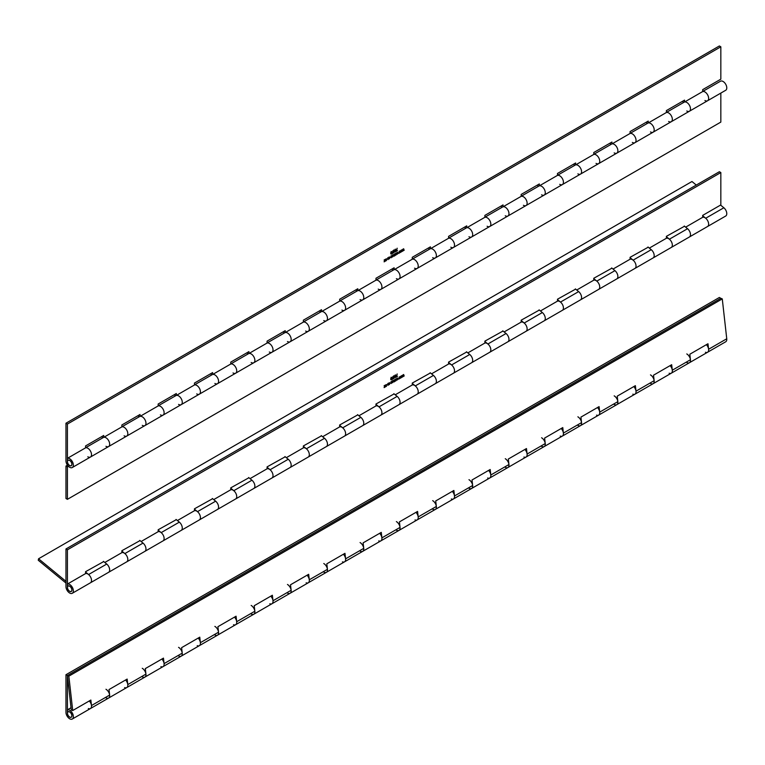 <?xml version="1.0" encoding="UTF-8"?>
<svg xmlns="http://www.w3.org/2000/svg" width="765" height="765" viewBox="0 0 765 765"><rect width="100%" height="100%" fill="white"/><g stroke="black" fill="none" stroke-linecap="round" stroke-linejoin="round"><path stroke-width="1.15" d="M67.483 709.786L67.483 712.588A3.184 1.836 60 0 1 68.075 711.737A3.184 1.836 60 0 1 69.663 711.899A3.184 1.836 60 0 1 71.747 714.701A3.184 1.836 60 0 1 71.26 717.254A3.184 1.836 60 0 1 69.663 717.092A3.184 1.836 60 0 1 67.416 713.2L67.416 675.552L720.831 298.312L719.377 297.47L65.962 674.72L65.962 712.358A5.24 3.022 -120 0 0 69.663 718.775A5.24 3.022 -120 0 0 72.283 719.033A5.24 3.022 -120 0 0 73.086 714.835A5.24 3.022 -120 0 0 69.663 710.216A5.24 3.022 -120 0 0 67.483 709.786L71.03 707.74M686.779 362.486A5.24 3.022 -120 0 0 689.399 362.744A5.24 3.022 -120 0 0 690.202 358.546A5.24 3.022 -120 0 0 686.779 353.937M722.275 298.905L68.85 676.155L72.713 710.522L71.279 709.92L67.416 675.552L720.831 298.312L722.275 298.905L726.75 338.78A5.24 3.022 60 0 1 725.698 341.783L689.399 362.744A5.24 3.022 60 0 0 690.451 359.741L689.829 354.233L707.979 343.753L708.6 349.261A5.24 3.022 60 0 1 707.548 352.263A5.24 3.022 -120 0 0 706.411 344.661A5.24 3.022 60 0 1 706.678 344.967L706.745 344.929M650.48 383.437A5.24 3.022 -120 0 0 653.1 383.705A5.24 3.022 -120 0 0 653.903 379.507A5.24 3.022 -120 0 0 650.48 374.888M689.399 362.744L653.1 383.705A5.24 3.022 60 0 0 654.152 380.693L653.53 375.194L671.68 364.714L672.301 370.212A5.24 3.022 60 0 1 671.249 373.224A5.24 3.022 -120 0 0 670.111 365.622A5.24 3.022 60 0 1 670.379 365.928L670.446 365.89M614.18 404.398A5.24 3.022 -120 0 0 616.8 404.656A5.24 3.022 -120 0 0 617.604 400.458A5.24 3.022 -120 0 0 614.18 395.849M653.1 383.705L616.8 404.656A5.24 3.022 60 0 0 617.843 401.654L617.231 396.146L635.38 385.665L636.002 391.173A5.24 3.022 60 0 1 634.95 394.176A5.24 3.022 -120 0 0 633.803 386.574A5.24 3.022 60 0 1 634.08 386.88L634.137 386.841M577.881 425.359A5.24 3.022 -120 0 0 580.501 425.617A5.24 3.022 -120 0 0 581.295 421.419A5.24 3.022 -120 0 0 577.881 416.81M616.8 404.656L580.501 425.617A5.24 3.022 60 0 0 581.543 422.615L580.931 417.107L599.081 406.626L599.693 412.134A5.24 3.022 60 0 1 598.651 415.137A5.24 3.022 -120 0 0 597.503 407.535A5.24 3.022 60 0 1 597.771 407.841L597.838 407.802M541.582 446.32A5.24 3.022 -120 0 0 544.192 446.578A5.24 3.022 -120 0 0 544.996 442.38A5.24 3.022 -120 0 0 541.582 437.762M580.501 425.617L544.192 446.578A5.24 3.022 60 0 0 545.244 443.566L544.623 438.068L562.782 427.587L563.394 433.095A5.24 3.022 60 0 1 562.342 436.098A5.24 3.022 -120 0 0 561.204 428.496A5.24 3.022 60 0 1 561.472 428.802L561.539 428.763M505.273 467.272A5.24 3.022 -120 0 0 507.893 467.53A5.24 3.022 -120 0 0 508.696 463.341A5.24 3.022 -120 0 0 505.273 458.723M544.192 446.578L507.893 467.53A5.24 3.022 60 0 0 508.945 464.527L508.323 459.019L526.473 448.548L527.095 454.047A5.24 3.022 60 0 1 526.043 457.059A5.24 3.022 -120 0 0 524.905 449.447A5.24 3.022 60 0 1 525.173 449.753L525.239 449.724M468.974 488.233A5.24 3.022 -120 0 0 471.594 488.491A5.24 3.022 -120 0 0 472.397 484.293A5.24 3.022 -120 0 0 468.974 479.684M507.893 467.53L471.594 488.491A5.24 3.022 60 0 0 472.646 485.488L472.024 479.98L490.174 469.5L490.795 475.008A5.24 3.022 60 0 1 489.743 478.01A5.24 3.022 -120 0 0 488.606 470.408A5.24 3.022 60 0 1 488.873 470.714L488.94 470.676M432.674 509.194A5.24 3.022 -120 0 0 435.295 509.452A5.24 3.022 -120 0 0 436.098 505.254A5.24 3.022 -120 0 0 432.674 500.635M471.594 488.491L435.295 509.452A5.24 3.022 60 0 0 436.346 506.449L435.725 500.941L453.875 490.461L454.496 495.969A5.24 3.022 60 0 1 453.444 498.971A5.24 3.022 -120 0 0 452.306 491.369A5.24 3.022 60 0 1 452.574 491.675L452.631 491.637M396.375 530.145A5.24 3.022 -120 0 0 398.995 530.403A5.24 3.022 -120 0 0 399.799 526.215A5.24 3.022 -120 0 0 396.375 521.596M435.295 509.452L398.995 530.403A5.24 3.022 60 0 0 400.038 527.401L399.426 521.893L417.575 511.422L418.187 516.92A5.24 3.022 60 0 1 417.145 519.932A5.24 3.022 -120 0 0 415.997 512.33A5.24 3.022 60 0 1 416.275 512.636L416.332 512.598M360.076 551.106A5.24 3.022 -120 0 0 362.686 551.364A5.24 3.022 -120 0 0 363.49 547.166A5.24 3.022 -120 0 0 360.076 542.557M398.995 530.403L362.686 551.364A5.24 3.022 60 0 0 363.738 548.362L363.126 542.854L381.276 532.373L381.888 537.881A5.24 3.022 60 0 1 380.846 540.884A5.24 3.022 -120 0 0 379.698 533.281A5.24 3.022 60 0 1 379.966 533.587L380.033 533.549M323.767 572.067A5.24 3.022 -120 0 0 326.387 572.325A5.24 3.022 -120 0 0 327.191 568.127A5.24 3.022 -120 0 0 323.767 563.518M362.686 551.364L326.387 572.325A5.24 3.022 60 0 0 327.439 569.323L326.818 563.815L344.967 553.334L345.589 558.842A5.24 3.022 60 0 1 344.537 561.845A5.24 3.022 -120 0 0 343.399 554.243A5.24 3.022 60 0 1 343.667 554.548L343.734 554.51M287.468 593.018A5.24 3.022 -120 0 0 290.088 593.286A5.24 3.022 -120 0 0 290.891 589.088A5.24 3.022 -120 0 0 287.468 584.47M326.387 572.325L290.088 593.286A5.24 3.022 60 0 0 291.14 590.274L290.518 584.776L308.668 574.295L309.29 579.794A5.24 3.022 60 0 1 308.238 582.806A5.24 3.022 -120 0 0 307.1 575.203A5.24 3.022 60 0 1 307.367 575.51L307.434 575.471M251.169 613.979A5.24 3.022 -120 0 0 253.789 614.238A5.24 3.022 -120 0 0 254.592 610.049A5.24 3.022 -120 0 0 251.169 605.431M290.088 593.286L253.789 614.238A5.24 3.022 60 0 0 254.841 611.235L254.219 605.727L272.369 595.247L272.99 600.755A5.24 3.022 60 0 1 271.938 603.757A5.24 3.022 -120 0 0 270.8 596.155A5.24 3.022 60 0 1 271.068 596.461L271.135 596.423M214.869 634.94A5.24 3.022 -120 0 0 217.49 635.199A5.24 3.022 -120 0 0 218.293 631.001A5.24 3.022 -120 0 0 214.869 626.392M253.789 614.238L217.49 635.199A5.24 3.022 60 0 0 218.532 632.196L217.92 626.688L236.069 616.207L236.691 621.716A5.24 3.022 60 0 1 235.639 624.718A5.24 3.022 -120 0 0 234.492 617.116A5.24 3.022 60 0 1 234.769 617.422L234.826 617.384M178.57 655.901A5.24 3.022 -120 0 0 181.19 656.16A5.24 3.022 -120 0 0 181.994 651.962A5.24 3.022 -120 0 0 178.57 647.343M217.49 635.199L181.19 656.16A5.24 3.022 60 0 0 182.233 653.147L181.621 647.649L199.77 637.169L200.382 642.677A5.24 3.022 60 0 1 199.34 645.679A5.24 3.022 -120 0 0 198.192 638.077A5.24 3.022 60 0 1 198.46 638.383L198.527 638.345M142.271 676.853A5.24 3.022 -120 0 0 144.881 677.111A5.24 3.022 -120 0 0 145.685 672.923A5.24 3.022 -120 0 0 142.271 668.304M181.19 656.16L144.881 677.111A5.24 3.022 60 0 0 145.933 674.108L145.312 668.6L163.471 658.13L164.083 663.628A5.24 3.022 60 0 1 163.031 666.64A5.24 3.022 -120 0 0 161.893 659.028A5.24 3.022 60 0 1 162.161 659.334L162.228 659.306M145.933 674.108L127.784 684.589L127.162 679.081L109.013 689.561L109.634 695.069L91.484 705.55A5.24 3.022 60 0 1 90.433 708.553A5.24 3.022 -120 0 0 89.295 700.95A5.24 3.022 60 0 1 89.562 701.256L89.629 701.218M105.962 697.814A5.24 3.022 -120 0 0 108.582 698.072A5.24 3.022 -120 0 0 109.385 693.874A5.24 3.022 -120 0 0 105.962 689.265M127.784 684.589A5.24 3.022 60 0 1 126.732 687.592A5.24 3.022 -120 0 0 125.594 679.989A5.24 3.022 60 0 1 125.862 680.295L125.929 680.257M68.85 676.155L65.962 674.72M69.663 717.015A3.079 1.779 -120 0 0 71.202 717.168A3.079 1.779 -120 0 0 71.68 714.692A3.079 1.779 -120 0 0 69.663 711.986A3.079 1.779 -120 0 0 68.123 711.832A3.079 1.779 -120 0 0 67.655 714.3A3.079 1.779 -120 0 0 69.663 717.015M671.249 373.224A5.24 3.022 60 0 1 669.136 373.215M707.548 352.263A5.24 3.022 60 0 1 705.445 352.254M634.95 394.176A5.24 3.022 60 0 1 632.837 394.176M598.651 415.137A5.24 3.022 60 0 1 596.537 415.127M562.342 436.098A5.24 3.022 60 0 1 560.238 436.088M526.043 457.059A5.24 3.022 60 0 1 523.939 457.049M489.743 478.01A5.24 3.022 60 0 1 487.64 478.01M453.444 498.971A5.24 3.022 60 0 1 451.331 498.962M417.145 519.932A5.24 3.022 60 0 1 415.032 519.923M380.846 540.884A5.24 3.022 60 0 1 378.732 540.884M344.537 561.845A5.24 3.022 60 0 1 342.433 561.835M308.238 582.806A5.24 3.022 60 0 1 306.134 582.796M271.938 603.757A5.24 3.022 60 0 1 269.825 603.757M235.639 624.718A5.24 3.022 60 0 1 233.526 624.718M199.34 645.679A5.24 3.022 60 0 1 197.227 645.67M163.031 666.64A5.24 3.022 60 0 1 160.927 666.631M109.634 695.069A5.24 3.022 60 0 1 108.582 698.072L126.732 687.592A5.24 3.022 60 0 1 124.628 687.592M72.283 719.033L90.433 708.553A5.24 3.022 60 0 1 88.329 708.543M670.456 366.024L670.389 365.45M634.156 386.975L634.089 386.411M597.857 407.936L597.79 407.372M561.558 428.897L561.491 428.333M525.249 449.849L525.192 449.284M488.95 470.81L488.892 470.245M452.651 491.771L452.584 491.206M416.351 512.732L416.284 512.158M380.052 533.683L379.985 533.119M343.743 554.644L343.686 554.08M307.444 575.605L307.387 575.031M271.145 596.557L271.078 595.992M234.845 617.518L234.779 616.953M198.546 638.479L198.479 637.914M162.247 659.44L162.18 658.866M125.938 680.391L125.881 679.827M89.639 701.352L89.582 700.788M706.755 345.063L706.697 344.499M72.713 710.522L90.863 700.042L91.484 705.55M103.457 561.357L106.737 564.054A5.24 3.022 60 0 1 109.586 570.767A5.24 3.022 60 0 1 108.582 572.325A5.24 3.022 -120 0 0 109.385 568.127A5.24 3.022 -120 0 0 105.962 563.509M106.737 564.054L88.587 574.534A5.24 3.022 60 0 1 91.437 581.247A5.24 3.022 60 0 1 90.433 582.806A5.24 3.022 -120 0 0 91.236 578.608A5.24 3.022 -120 0 0 87.812 573.989A5.24 3.022 -120 0 0 85.642 573.549L67.483 584.03L67.597 586.774M139.766 540.396L143.036 543.093A5.24 3.022 60 0 1 145.886 549.815A5.24 3.022 60 0 1 144.881 551.364A5.24 3.022 -120 0 0 145.685 547.166A5.24 3.022 -120 0 0 142.271 542.557M121.865 551.087L124.886 553.573A5.24 3.022 60 0 1 127.736 560.286A5.24 3.022 60 0 1 126.732 561.845A5.24 3.022 -120 0 0 127.535 557.647A5.24 3.022 -120 0 0 124.121 553.038A5.24 3.022 -120 0 0 121.941 552.598L104.824 562.476M176.065 519.435L179.335 522.132A5.24 3.022 60 0 1 182.194 528.854A5.24 3.022 60 0 1 181.19 530.403A5.24 3.022 -120 0 0 181.994 526.205A5.24 3.022 -120 0 0 178.57 521.596M158.164 530.126L161.186 532.612A5.24 3.022 60 0 1 164.035 539.335A5.24 3.022 60 0 1 163.031 540.884A5.24 3.022 -120 0 0 163.834 536.686A5.24 3.022 -120 0 0 160.421 532.077A5.24 3.022 -120 0 0 158.24 531.637L141.123 541.515M212.364 498.484L215.644 501.18A5.24 3.022 60 0 1 218.494 507.893A5.24 3.022 60 0 1 217.49 509.452A5.24 3.022 -120 0 0 218.293 505.254A5.24 3.022 -120 0 0 214.869 500.635M194.473 509.165L197.485 511.651A5.24 3.022 60 0 1 200.344 518.374A5.24 3.022 60 0 1 199.34 519.923A5.24 3.022 -120 0 0 200.143 515.734A5.24 3.022 -120 0 0 196.72 511.116A5.24 3.022 -120 0 0 194.54 510.676L177.423 520.563M248.663 477.523L251.943 480.219A5.24 3.022 60 0 1 254.793 486.932A5.24 3.022 60 0 1 253.789 488.491A5.24 3.022 -120 0 0 254.592 484.293A5.24 3.022 -120 0 0 251.169 479.684M230.772 488.213L233.794 490.7A5.24 3.022 60 0 1 236.643 497.413A5.24 3.022 60 0 1 235.639 498.971A5.24 3.022 -120 0 0 236.442 494.773A5.24 3.022 -120 0 0 233.019 490.155A5.24 3.022 -120 0 0 230.839 489.715L213.722 499.602M284.963 456.562L288.242 459.258A5.24 3.022 60 0 1 291.092 465.981A5.24 3.022 60 0 1 290.088 467.53A5.24 3.022 -120 0 0 290.891 463.332A5.24 3.022 -120 0 0 287.468 458.723M267.071 467.252L270.093 469.739A5.24 3.022 60 0 1 272.942 476.461A5.24 3.022 60 0 1 271.938 478.01A5.24 3.022 -120 0 0 272.742 473.812A5.24 3.022 -120 0 0 269.318 469.203A5.24 3.022 -120 0 0 267.138 468.763L250.031 478.641M321.262 435.601L324.542 438.297A5.24 3.022 60 0 1 327.391 445.02A5.24 3.022 60 0 1 326.387 446.569A5.24 3.022 -120 0 0 327.191 442.38A5.24 3.022 -120 0 0 323.767 437.762M303.37 446.291L306.392 448.778A5.24 3.022 60 0 1 309.242 455.5A5.24 3.022 60 0 1 308.238 457.049A5.24 3.022 -120 0 0 309.041 452.861A5.24 3.022 -120 0 0 305.618 448.242A5.24 3.022 -120 0 0 303.447 447.802L286.33 457.68M357.571 414.649L360.841 417.346A5.24 3.022 60 0 1 363.691 424.059A5.24 3.022 60 0 1 362.686 425.617A5.24 3.022 -120 0 0 363.49 421.419A5.24 3.022 -120 0 0 360.076 416.801M339.67 425.34L342.691 427.826A5.24 3.022 60 0 1 345.541 434.539A5.24 3.022 60 0 1 344.537 436.098A5.24 3.022 -120 0 0 345.34 431.9A5.24 3.022 -120 0 0 341.926 427.281A5.24 3.022 -120 0 0 339.746 426.841L322.629 436.729M393.87 393.688L397.14 396.385A5.24 3.022 60 0 1 399.999 403.107A5.24 3.022 60 0 1 398.995 404.656A5.24 3.022 -120 0 0 399.799 400.458A5.24 3.022 -120 0 0 396.375 395.849M375.969 404.379L378.991 406.865A5.24 3.022 60 0 1 381.84 413.578A5.24 3.022 60 0 1 380.846 415.137A5.24 3.022 -120 0 0 381.649 410.939A5.24 3.022 -120 0 0 378.226 406.33A5.24 3.022 -120 0 0 376.045 405.89L358.928 415.768M430.169 372.727L433.449 375.424A5.24 3.022 60 0 1 436.299 382.146A5.24 3.022 60 0 1 435.295 383.695A5.24 3.022 -120 0 0 436.098 379.507A5.24 3.022 -120 0 0 432.674 374.888M412.278 383.418L415.299 385.904A5.24 3.022 60 0 1 418.149 392.627A5.24 3.022 60 0 1 417.145 394.176A5.24 3.022 -120 0 0 417.948 389.978A5.24 3.022 -120 0 0 414.525 385.369A5.24 3.022 -120 0 0 412.345 384.929L395.228 394.807M466.468 351.776L469.748 354.472A5.24 3.022 60 0 1 472.598 361.185A5.24 3.022 60 0 1 471.594 362.744A5.24 3.022 -120 0 0 472.397 358.546A5.24 3.022 -120 0 0 468.974 353.927M448.577 362.457L451.599 364.953A5.24 3.022 60 0 1 454.448 371.666A5.24 3.022 60 0 1 453.444 373.224A5.24 3.022 -120 0 0 454.247 369.026A5.24 3.022 -120 0 0 450.824 364.408A5.24 3.022 -120 0 0 448.644 363.968L431.527 373.856M502.768 330.815L506.048 333.511A5.24 3.022 60 0 1 508.897 340.224A5.24 3.022 60 0 1 507.893 341.783A5.24 3.022 -120 0 0 508.696 337.585A5.24 3.022 -120 0 0 505.273 332.976M484.876 341.506L487.898 343.992A5.24 3.022 60 0 1 490.748 350.705A5.24 3.022 60 0 1 489.743 352.263A5.24 3.022 -120 0 0 490.547 348.065A5.24 3.022 -120 0 0 487.123 343.447A5.24 3.022 -120 0 0 484.953 343.007L467.836 352.895M539.076 309.854L542.347 312.55A5.24 3.022 60 0 1 545.196 319.273A5.24 3.022 60 0 1 544.192 320.822A5.24 3.022 -120 0 0 544.996 316.624A5.24 3.022 -120 0 0 541.582 312.015M521.175 320.545L524.197 323.031A5.24 3.022 60 0 1 527.047 329.753A5.24 3.022 60 0 1 526.043 331.302A5.24 3.022 -120 0 0 526.846 327.104A5.24 3.022 -120 0 0 523.423 322.495A5.24 3.022 -120 0 0 521.252 322.055L504.135 331.934M575.376 288.902L578.646 291.599A5.24 3.022 60 0 1 581.496 298.312A5.24 3.022 60 0 1 580.501 299.87A5.24 3.022 -120 0 0 581.295 295.673A5.24 3.022 -120 0 0 577.881 291.054M557.475 299.584L560.496 302.07A5.24 3.022 60 0 1 563.346 308.792A5.24 3.022 60 0 1 562.342 310.341A5.24 3.022 -120 0 0 563.145 306.153A5.24 3.022 -120 0 0 559.731 301.534A5.24 3.022 -120 0 0 557.551 301.094L540.434 310.973M611.675 267.941L614.955 270.638A5.24 3.022 60 0 1 617.804 277.351A5.24 3.022 60 0 1 616.8 278.909A5.24 3.022 -120 0 0 617.604 274.712A5.24 3.022 -120 0 0 614.18 270.102M593.774 278.632L596.796 281.118A5.24 3.022 60 0 1 599.655 287.831A5.24 3.022 60 0 1 598.651 289.39A5.24 3.022 -120 0 0 599.454 285.192A5.24 3.022 -120 0 0 596.031 280.573A5.24 3.022 -120 0 0 593.85 280.133L576.734 290.021M647.974 246.98L651.254 249.677A5.24 3.022 60 0 1 654.104 256.399A5.24 3.022 60 0 1 653.1 257.948A5.24 3.022 -120 0 0 653.903 253.751A5.24 3.022 -120 0 0 650.48 249.141M630.083 257.671L633.104 260.157A5.24 3.022 60 0 1 635.954 266.88A5.24 3.022 60 0 1 634.95 268.429A5.24 3.022 -120 0 0 635.753 264.231A5.24 3.022 -120 0 0 632.33 259.622A5.24 3.022 -120 0 0 630.15 259.182L613.033 269.06M720.573 205.068L723.853 207.764A5.24 3.022 60 0 1 726.702 214.477A5.24 3.022 60 0 1 725.698 216.036L707.548 226.517A5.24 3.022 -120 0 0 708.352 222.319A5.24 3.022 -120 0 0 704.928 217.7A5.24 3.022 -120 0 0 702.758 217.26L685.641 227.148M702.681 215.749L705.703 218.245A5.24 3.022 60 0 1 708.553 224.958A5.24 3.022 60 0 1 707.548 226.517L689.399 236.987A5.24 3.022 -120 0 0 690.202 232.799A5.24 3.022 -120 0 0 686.779 228.18M684.273 226.019L687.553 228.716A5.24 3.022 60 0 1 690.403 235.438A5.24 3.022 60 0 1 689.399 236.987L671.249 247.468A5.24 3.022 -120 0 0 672.053 243.27A5.24 3.022 -120 0 0 668.629 238.661A5.24 3.022 -120 0 0 666.449 238.221L649.342 248.099M666.382 236.71L669.404 239.196A5.24 3.022 60 0 1 672.253 245.919A5.24 3.022 60 0 1 671.249 247.468L72.283 593.277A5.24 3.022 -120 0 0 73.086 589.088A5.24 3.022 -120 0 0 69.663 584.47A5.24 3.022 -120 0 0 67.483 584.03M696.274 185.063L691.971 181.515L38.556 558.766L66.029 581.381L65.962 582.72M65.733 582.854L38.25 560.229L38.556 558.766M88.587 574.534L85.565 572.038M69.663 591.259A3.079 1.779 -120 0 0 71.202 591.412A3.079 1.779 -120 0 0 71.68 588.945A3.079 1.779 -120 0 0 69.663 586.229A3.079 1.779 -120 0 0 68.123 586.076A3.079 1.779 -120 0 0 67.655 588.543A3.079 1.779 -120 0 0 69.663 591.259M67.483 586.832A3.184 1.836 60 0 1 68.075 585.99A3.184 1.836 60 0 1 69.663 586.143A3.184 1.836 60 0 1 71.747 588.954A3.184 1.836 60 0 1 71.26 591.498A3.184 1.836 60 0 1 69.663 591.345A3.184 1.836 60 0 1 67.416 587.444L67.416 549.806L720.831 172.555L719.377 171.723L65.962 548.964L65.962 586.612A5.24 3.022 -120 0 0 69.663 593.018A5.24 3.022 -120 0 0 72.283 593.277M391.364 377.327L391.929 377.719L391.364 377.594L391.078 379.43L391.9 378.981L391.374 379.909L390.858 379.545L390.772 378.465L391.651 377.69M391.709 377.881L391.183 377.489L390.819 378.226L391.355 378.608M391.298 378.637L391.364 379.65M390.676 379.44L391.192 379.803L391.718 378.876L391.374 379.909L390.858 379.545M393.937 375.634L394.702 376.17L394.128 378.321L393.545 376.839L394.118 375.739L394.702 376.17L394.118 375.739M394.224 376.944L394.128 378.321L393.631 377.939M399.904 376.667L400.554 378.12L400.038 376.982L399.789 378.56L399.301 377.441L398.775 379.144L399.158 377.097L399.665 378.206L399.904 376.667M397.217 378.235L396.901 378.876L397.217 378.235L397.58 378.723L397.217 378.235L396.853 379.077L397.398 378.082L397.982 378.685L397.398 379.976L396.882 379.679L397.762 378.828L397.398 378.34L397.762 378.828M397.398 378.082L397.982 378.685L397.398 379.976L396.882 379.679M395.046 379.469L395.266 381.171L393.918 381.984L393.516 380.348L393.965 381.697L394.281 379.909L394.73 381.257L395.046 379.469M394.893 380.922L394.214 381.381M394.501 381.439L393.516 381.601M393.564 380.329L393.965 381.697M394.319 379.889L394.73 381.257M391.106 381.764L390.791 382.404L391.106 381.764L391.47 382.251L391.106 381.764L390.743 382.605L391.288 381.601L391.871 382.213L391.288 383.504L390.772 383.208L391.651 382.357L391.288 381.869L391.651 382.357M391.288 381.601L391.871 382.213L391.288 383.504L390.772 383.208M396.538 376.562L397.475 376.313L396.318 376.982L397.217 373.98L396.423 376.495M386.277 384.537L386.497 386.229L385.895 386.612L385.455 385.005L385.943 386.325L386.277 384.537M386.124 385.981L385.895 386.612L385.455 386.124M385.503 384.986L385.943 386.325M388.065 383.466L388.677 384.059L388.065 385.359L387.463 384.785L388.065 383.466L388.677 384.059L388.065 385.359L387.463 384.785M103.715 561.567L85.565 571.685L85.565 573.597M121.865 552.636L121.865 550.723L140.014 540.606M158.164 531.675L158.164 529.772L176.313 519.645M194.473 510.724L194.473 508.811L212.622 498.684M230.772 489.763L230.772 487.85L248.921 477.733M267.071 468.802L267.071 466.899L285.221 456.772M303.37 447.841L303.37 445.938L321.52 435.811M339.67 426.889L339.67 424.977L357.819 414.859M375.969 405.928L375.969 404.016L394.118 393.899M412.278 384.967L412.278 383.064L430.427 372.938M448.577 364.016L448.577 362.103L466.726 351.986M484.876 343.055L484.876 341.142L503.026 331.025M521.175 322.094L521.175 320.191L539.325 310.064M557.475 301.133L557.475 299.23L575.624 289.103M593.774 280.181L593.774 278.269L611.933 268.152M630.083 259.22L630.083 257.317L648.232 247.191M666.382 238.259L666.382 236.356L684.532 226.23M702.681 217.308L702.681 215.395L720.831 204.915L720.831 172.555M389.156 382.892L388.84 383.533L389.156 382.892L389.519 383.37L389.156 382.892L388.792 383.734L389.337 382.73L389.921 383.341L389.337 384.632L388.821 384.336L389.701 383.475L389.337 382.997L389.701 383.475M389.337 382.73L389.921 383.341L389.337 384.632L388.821 384.336M384.097 385.79L385.225 385.139L384.422 387.176L385.197 386.985L384.126 387.606L384.958 385.56L384.097 385.79M394.998 376.944L395.457 377.547L394.96 377.212L395.792 376.82L395.897 376.055L395.457 376.629L394.931 376.122L395.476 374.955L396.088 375.825L395.457 377.547L394.96 377.212M395.715 375.95L395.457 376.629L394.931 376.122M395.476 374.955L395.897 376.122M392.244 381.085L393.229 380.999L392.588 382.749L392.244 381.085M392.78 380.741L392.703 381.869M391.89 382.251L392.407 382.643L393.019 381.735L392.588 382.749L392.072 382.357M396.136 378.809L396.739 379.402L396.136 380.702L395.524 380.128L396.136 378.809L396.739 379.402L396.136 380.702L395.524 380.128M401.711 375.615L402.371 377.069L401.845 375.94L401.606 377.518L401.109 376.39L400.583 378.101L400.965 376.055L401.482 377.164L401.711 375.615M392.388 378.962L393.315 378.713L392.158 379.392L393.067 376.38L392.273 378.895M403.528 374.573L404.178 376.026L403.652 374.888L403.413 376.466L402.916 375.347L402.4 377.059L402.772 375.003L403.289 376.112L403.528 374.573M67.416 549.806L65.962 548.964M389.156 382.624L389.739 383.236M389.385 384.336L388.639 384.231M387.884 383.361L388.496 383.954M388.123 385.063L387.281 384.68M387.511 384.527L387.884 383.628L388.266 384.087L387.884 383.628L387.511 384.527L388.075 385.091L388.065 383.734L388.075 385.091M387.884 383.628L388.448 384.193M386.315 384.508L386.497 386.229M385.713 386.507L385.273 386.019M385.044 385.292L384.097 385.847M385.015 386.88L384.126 387.396M397.293 376.208L396.318 376.782M397.025 374.095L396.911 374.812M395.276 377.441L394.778 377.107M395.276 376.523L394.75 376.017M395.295 374.85L395.907 375.72M394.97 375.883L395.314 375.108L395.505 376.342L395.486 375.213L395.505 376.342M395.314 375.108L395.859 375.596M391.106 381.496L391.69 382.108M391.336 383.208L390.59 383.102M392.598 380.635L393.047 380.894L392.302 382.232M392.522 381.764L392.359 382.519M393.009 381.142L392.55 380.932L392.302 381.974L393.009 381.142L392.302 381.974M395.084 379.45L395.266 381.171M395.954 378.704L396.557 379.297M396.184 380.406L395.342 380.023M395.572 379.87L395.945 378.971L396.327 379.43L395.945 378.971L395.572 379.87L396.136 380.444L396.127 379.077L396.136 380.444M395.945 378.971L396.509 379.536M397.217 377.977L397.8 378.579M397.446 379.679L396.7 379.583M400.028 376.6L400.554 378.12M399.282 377.021L399.789 378.56M399.005 379.01L399.301 377.441M401.835 375.548L402.371 377.069M401.09 375.978L401.606 377.518M400.822 377.967L401.109 376.39M394.52 376.074L393.946 378.216L393.449 377.843M393.593 376.6L393.937 375.892L394.128 377.011L394.118 375.998L394.128 377.011M393.669 377.709L393.937 377.164L394.128 378.053L394.118 377.269L394.128 378.053M393.937 375.892L394.472 376.303M393.134 378.618L392.158 379.182M392.866 376.495L392.761 377.212M391.183 377.222L391.747 377.614M391.183 377.489L390.819 378.226M390.905 379.325L391.441 378.818M403.643 374.506L404.178 376.026M402.629 376.916L402.916 375.347M402.906 374.936L403.241 375.835M85.565 447.764L103.352 437.504A5.24 3.022 60 0 1 105.962 437.762A5.24 3.022 60 0 1 109.385 442.371A5.24 3.022 60 0 1 108.582 446.569A5.24 3.022 -120 0 0 109.385 442.371A5.24 3.022 -120 0 0 105.962 437.762A5.24 3.022 -120 0 0 103.791 437.322L121.941 426.841A5.24 3.022 -120 0 1 124.121 427.281A5.24 3.022 60 0 1 127.535 431.9A5.24 3.022 60 0 1 126.732 436.088A5.24 3.022 60 0 1 124.121 435.83M85.565 447.821A5.24 3.022 60 0 1 87.812 448.242A5.24 3.022 60 0 1 91.236 452.851A5.24 3.022 60 0 1 90.433 457.049A5.24 3.022 60 0 1 87.812 456.791M121.865 426.813L139.651 416.543A5.24 3.022 60 0 1 142.271 416.801A5.24 3.022 60 0 1 145.685 421.419A5.24 3.022 60 0 1 144.881 425.617A5.24 3.022 -120 0 0 145.685 421.419A5.24 3.022 -120 0 0 142.271 416.801A5.24 3.022 -120 0 0 140.091 416.361L158.24 405.88A5.24 3.022 -120 0 1 160.421 406.32A5.24 3.022 60 0 1 163.834 410.939A5.24 3.022 60 0 1 163.031 415.137A5.24 3.022 60 0 1 160.421 414.879M158.164 405.852L175.95 395.582A5.24 3.022 60 0 1 178.57 395.849A5.24 3.022 60 0 1 181.994 400.458A5.24 3.022 60 0 1 181.19 404.656A5.24 3.022 -120 0 0 181.994 400.458A5.24 3.022 -120 0 0 178.57 395.849A5.24 3.022 -120 0 0 176.39 395.409L194.54 384.929A5.24 3.022 -120 0 1 196.72 385.369A5.24 3.022 60 0 1 200.143 389.978A5.24 3.022 60 0 1 199.34 394.176A5.24 3.022 60 0 1 196.72 393.918M194.473 384.891L212.249 374.63A5.24 3.022 60 0 1 214.869 374.888A5.24 3.022 60 0 1 218.293 379.497A5.24 3.022 60 0 1 217.49 383.695A5.24 3.022 -120 0 0 218.293 379.497A5.24 3.022 -120 0 0 214.869 374.888A5.24 3.022 -120 0 0 212.689 374.448L230.839 363.968A5.24 3.022 -120 0 1 233.019 364.408A5.24 3.022 60 0 1 236.442 369.026A5.24 3.022 60 0 1 235.639 373.215A5.24 3.022 60 0 1 233.019 372.957M230.772 363.939L248.549 353.669A5.24 3.022 60 0 1 251.169 353.927A5.24 3.022 60 0 1 254.592 358.546A5.24 3.022 60 0 1 253.789 362.734A5.24 3.022 -120 0 0 254.592 358.546A5.24 3.022 -120 0 0 251.169 353.927A5.24 3.022 -120 0 0 248.988 353.487L267.138 343.007A5.24 3.022 -120 0 1 269.318 343.447A5.24 3.022 60 0 1 272.742 348.065A5.24 3.022 60 0 1 271.938 352.263A5.24 3.022 60 0 1 269.318 352.005M267.071 342.978L284.857 332.708A5.24 3.022 60 0 1 287.468 332.966A5.24 3.022 60 0 1 290.891 337.585A5.24 3.022 60 0 1 290.088 341.783A5.24 3.022 -120 0 0 290.891 337.585A5.24 3.022 -120 0 0 287.468 332.966A5.24 3.022 -120 0 0 285.297 332.526L303.447 322.055A5.24 3.022 -120 0 1 305.618 322.495A5.24 3.022 60 0 1 309.041 327.104A5.24 3.022 60 0 1 308.238 331.302A5.24 3.022 60 0 1 305.618 331.044M303.37 322.017L321.157 311.757A5.24 3.022 60 0 1 323.767 312.015A5.24 3.022 60 0 1 327.191 316.624A5.24 3.022 60 0 1 326.387 320.822A5.24 3.022 -120 0 0 327.191 316.624A5.24 3.022 -120 0 0 323.767 312.015A5.24 3.022 -120 0 0 321.596 311.575L339.746 301.094A5.24 3.022 -120 0 1 341.926 301.534A5.24 3.022 60 0 1 345.34 306.143A5.24 3.022 60 0 1 344.537 310.341A5.24 3.022 60 0 1 341.926 310.083M339.67 301.066L357.456 290.796A5.24 3.022 60 0 1 360.076 291.054A5.24 3.022 60 0 1 363.49 295.673A5.24 3.022 60 0 1 362.686 299.861A5.24 3.022 -120 0 0 363.49 295.673A5.24 3.022 -120 0 0 360.076 291.054A5.24 3.022 -120 0 0 357.896 290.614L376.045 280.133A5.24 3.022 -120 0 1 378.226 280.573A5.24 3.022 60 0 1 381.649 285.192A5.24 3.022 60 0 1 380.846 289.39A5.24 3.022 60 0 1 378.226 289.122M375.969 280.105L393.755 269.835A5.24 3.022 60 0 1 396.375 270.093A5.24 3.022 60 0 1 399.799 274.712A5.24 3.022 60 0 1 398.995 278.909A5.24 3.022 -120 0 0 399.799 274.712A5.24 3.022 -120 0 0 396.375 270.093A5.24 3.022 -120 0 0 394.195 269.653L412.345 259.172A5.24 3.022 -120 0 1 414.525 259.612A5.24 3.022 60 0 1 417.948 264.231A5.24 3.022 60 0 1 417.145 268.429A5.24 3.022 60 0 1 414.525 268.171M412.278 259.144L430.054 248.874A5.24 3.022 60 0 1 432.674 249.141A5.24 3.022 60 0 1 436.098 253.751A5.24 3.022 60 0 1 435.295 257.948A5.24 3.022 -120 0 0 436.098 253.751A5.24 3.022 -120 0 0 432.674 249.141A5.24 3.022 -120 0 0 430.494 248.702L448.644 238.221A5.24 3.022 -120 0 1 450.824 238.661A5.24 3.022 60 0 1 454.247 243.27A5.24 3.022 60 0 1 453.444 247.468A5.24 3.022 60 0 1 450.824 247.21M448.577 238.183L466.354 227.922A5.24 3.022 60 0 1 468.974 228.18A5.24 3.022 60 0 1 472.397 232.79A5.24 3.022 60 0 1 471.594 236.987A5.24 3.022 -120 0 0 472.397 232.79A5.24 3.022 -120 0 0 468.974 228.18A5.24 3.022 -120 0 0 466.793 227.74L484.953 217.26A5.24 3.022 -120 0 1 487.123 217.7A5.24 3.022 60 0 1 490.547 222.319A5.24 3.022 60 0 1 489.743 226.507A5.24 3.022 60 0 1 487.123 226.249M484.876 217.231L502.662 206.961A5.24 3.022 60 0 1 505.273 207.219A5.24 3.022 60 0 1 508.696 211.838A5.24 3.022 60 0 1 507.893 216.036A5.24 3.022 -120 0 0 508.696 211.838A5.24 3.022 -120 0 0 505.273 207.219A5.24 3.022 -120 0 0 503.102 206.78L521.252 196.299A5.24 3.022 -120 0 1 523.423 196.739A5.24 3.022 60 0 1 526.846 201.358A5.24 3.022 60 0 1 526.043 205.556A5.24 3.022 60 0 1 523.423 205.297M521.175 196.27L538.962 186A5.24 3.022 60 0 1 541.582 186.258A5.24 3.022 60 0 1 544.996 190.877A5.24 3.022 60 0 1 544.192 195.075A5.24 3.022 -120 0 0 544.996 190.877A5.24 3.022 -120 0 0 541.582 186.258A5.24 3.022 -120 0 0 539.402 185.828L557.551 175.348A5.24 3.022 -120 0 1 559.731 175.787A5.24 3.022 60 0 1 563.145 180.397A5.24 3.022 60 0 1 562.342 184.595A5.24 3.022 60 0 1 559.731 184.336M557.475 175.309L575.261 165.049A5.24 3.022 60 0 1 577.881 165.307A5.24 3.022 60 0 1 581.295 169.916A5.24 3.022 60 0 1 580.501 174.114A5.24 3.022 -120 0 0 581.295 169.916A5.24 3.022 -120 0 0 577.881 165.307A5.24 3.022 -120 0 0 575.701 164.867L593.85 154.387A5.24 3.022 -120 0 1 596.031 154.826A5.24 3.022 60 0 1 599.454 159.436A5.24 3.022 60 0 1 598.651 163.633A5.24 3.022 60 0 1 596.031 163.375M593.774 154.358L611.56 144.088A5.24 3.022 60 0 1 614.18 144.346A5.24 3.022 60 0 1 617.604 148.965A5.24 3.022 60 0 1 616.8 153.153A5.24 3.022 -120 0 0 617.604 148.965A5.24 3.022 -120 0 0 614.18 144.346A5.24 3.022 -120 0 0 612 143.906L630.15 133.426A5.24 3.022 -120 0 1 632.33 133.865A5.24 3.022 60 0 1 635.753 138.484A5.24 3.022 60 0 1 634.95 142.682A5.24 3.022 60 0 1 632.33 142.414M630.083 133.397L647.859 123.127A5.24 3.022 60 0 1 650.48 123.385A5.24 3.022 60 0 1 653.903 128.004A5.24 3.022 60 0 1 653.1 132.202A5.24 3.022 -120 0 0 653.903 128.004A5.24 3.022 -120 0 0 650.48 123.385A5.24 3.022 -120 0 0 648.299 122.945L666.449 112.474A5.24 3.022 -120 0 1 668.629 112.914A5.24 3.022 60 0 1 672.053 117.523A5.24 3.022 60 0 1 671.249 121.721A5.24 3.022 60 0 1 668.629 121.463M702.681 91.484L720.467 81.214A5.24 3.022 60 0 1 723.078 81.473A5.24 3.022 60 0 1 726.501 86.091A5.24 3.022 60 0 1 725.698 90.28L707.548 100.76A5.24 3.022 60 0 1 704.928 100.502M702.681 91.532A5.24 3.022 60 0 1 704.928 91.953A5.24 3.022 60 0 1 708.352 96.562A5.24 3.022 60 0 1 707.548 100.76A5.24 3.022 -120 0 0 708.352 96.562A5.24 3.022 -120 0 0 704.928 91.953A5.24 3.022 -120 0 0 702.758 91.513L684.608 101.994A5.24 3.022 -120 0 1 686.779 102.434A5.24 3.022 60 0 1 690.202 107.043A5.24 3.022 60 0 1 689.399 111.241A5.24 3.022 -120 0 0 690.202 107.043A5.24 3.022 -120 0 0 686.779 102.434A5.24 3.022 60 0 0 684.159 102.175L666.382 112.436M684.532 102.013L684.532 100.129L666.382 110.6L666.382 112.512A5.24 3.022 60 0 1 668.629 112.914A5.24 3.022 -120 0 1 672.053 117.523A5.24 3.022 -120 0 1 671.249 121.721L707.548 100.76M630.083 133.445A5.24 3.022 60 0 1 632.33 133.865A5.24 3.022 -120 0 1 635.753 138.484A5.24 3.022 -120 0 1 634.95 142.682L671.249 121.721M593.774 154.406A5.24 3.022 60 0 1 596.031 154.826A5.24 3.022 -120 0 1 599.454 159.436A5.24 3.022 -120 0 1 598.651 163.633L634.95 142.682M575.624 164.886L575.624 163.002L557.475 173.483L557.475 175.386A5.24 3.022 60 0 1 559.731 175.787A5.24 3.022 -120 0 1 563.145 180.397A5.24 3.022 -120 0 1 562.342 184.595L598.651 163.633M521.175 196.328A5.24 3.022 60 0 1 523.423 196.739A5.24 3.022 -120 0 1 526.846 201.358A5.24 3.022 -120 0 1 526.043 205.556L562.342 184.595M484.876 217.279A5.24 3.022 60 0 1 487.123 217.7A5.24 3.022 -120 0 1 490.547 222.319A5.24 3.022 -120 0 1 489.743 226.507L526.043 205.556M466.726 227.76L466.726 225.876L448.577 236.356L448.577 238.259A5.24 3.022 60 0 1 450.824 238.661A5.24 3.022 -120 0 1 454.247 243.27A5.24 3.022 -120 0 1 453.444 247.468L489.743 226.507M412.278 259.201A5.24 3.022 60 0 1 414.525 259.612A5.24 3.022 -120 0 1 417.948 264.231A5.24 3.022 -120 0 1 417.145 268.429L453.444 247.468M375.969 280.153A5.24 3.022 60 0 1 378.226 280.573A5.24 3.022 -120 0 1 381.649 285.192A5.24 3.022 -120 0 1 380.846 289.39L417.145 268.429M357.819 290.633L357.819 288.749L339.67 299.23L339.67 301.133A5.24 3.022 60 0 1 341.926 301.534A5.24 3.022 -120 0 1 345.34 306.143A5.24 3.022 -120 0 1 344.537 310.341L380.846 289.39M303.37 322.075A5.24 3.022 60 0 1 305.618 322.495A5.24 3.022 -120 0 1 309.041 327.104A5.24 3.022 -120 0 1 308.238 331.302L344.537 310.341M267.071 343.026A5.24 3.022 60 0 1 269.318 343.447A5.24 3.022 -120 0 1 272.742 348.065A5.24 3.022 -120 0 1 271.938 352.263L308.238 331.302M248.921 353.507L248.921 351.623L230.772 362.103L230.772 364.006A5.24 3.022 60 0 1 233.019 364.408A5.24 3.022 -120 0 1 236.442 369.026A5.24 3.022 -120 0 1 235.639 373.215L271.938 352.263M194.473 384.948A5.24 3.022 60 0 1 196.72 385.369A5.24 3.022 -120 0 1 200.143 389.978A5.24 3.022 -120 0 1 199.34 394.176L235.639 373.215M176.313 395.428L176.313 393.535L158.164 404.016L158.164 405.928A5.24 3.022 60 0 1 160.421 406.32A5.24 3.022 -120 0 1 163.834 410.939A5.24 3.022 -120 0 1 163.031 415.137L199.34 394.176M140.014 416.38L140.014 414.496L121.865 424.977L121.865 426.889A5.24 3.022 60 0 1 124.121 427.281A5.24 3.022 -120 0 1 127.535 431.9A5.24 3.022 -120 0 1 126.732 436.088L163.031 415.137M67.416 466.889L67.416 499.335L65.962 498.503L65.962 466.057L67.416 466.889L68.429 466.306M720.831 93.091L720.831 122.094L67.416 499.335M65.962 466.057L67.473 465.177M69.663 465.512A3.079 1.779 -120 0 0 71.202 465.665A3.079 1.779 -120 0 0 71.68 463.198A3.079 1.779 -120 0 0 69.663 460.482A3.079 1.779 -120 0 0 68.123 460.329A3.079 1.779 -120 0 0 67.655 462.796A3.079 1.779 -120 0 0 69.663 465.512M67.483 458.283L67.483 461.085A3.184 1.836 60 0 1 68.075 460.234A3.184 1.836 60 0 1 69.663 460.396A3.184 1.836 60 0 1 71.747 463.198A3.184 1.836 60 0 1 71.26 465.751A3.184 1.836 60 0 1 69.663 465.598A3.184 1.836 60 0 1 67.416 461.697L67.416 424.059L720.831 46.808L719.377 45.967L65.962 423.217L65.962 460.855A5.24 3.022 -120 0 0 69.663 467.272A5.24 3.022 -120 0 0 72.283 467.53A5.24 3.022 -120 0 0 73.086 463.332A5.24 3.022 -120 0 0 69.663 458.723A5.24 3.022 -120 0 0 67.483 458.283L85.642 447.802A5.24 3.022 -120 0 1 87.812 448.242A5.24 3.022 -120 0 1 91.236 452.851A5.24 3.022 -120 0 1 90.433 457.049L126.732 436.088M686.779 110.982A5.24 3.022 -120 0 0 689.399 111.241M650.48 131.943A5.24 3.022 -120 0 0 653.1 132.202M614.18 152.895A5.24 3.022 -120 0 0 616.8 153.153M577.881 173.856A5.24 3.022 -120 0 0 580.501 174.114M541.582 194.817A5.24 3.022 -120 0 0 544.192 195.075M505.273 215.768A5.24 3.022 -120 0 0 507.893 216.036M468.974 236.729A5.24 3.022 -120 0 0 471.594 236.987M432.674 257.69A5.24 3.022 -120 0 0 435.295 257.948M396.375 278.651A5.24 3.022 -120 0 0 398.995 278.909M360.076 299.603A5.24 3.022 -120 0 0 362.686 299.861M323.767 320.564A5.24 3.022 -120 0 0 326.387 320.822M287.468 341.525A5.24 3.022 -120 0 0 290.088 341.783M251.169 362.476A5.24 3.022 -120 0 0 253.789 362.734M214.869 383.437A5.24 3.022 -120 0 0 217.49 383.695M178.57 404.398A5.24 3.022 -120 0 0 181.19 404.656M142.271 425.35A5.24 3.022 -120 0 0 144.881 425.617M105.962 446.311A5.24 3.022 -120 0 0 108.582 446.569M391.364 251.58L391.929 251.972L391.364 251.838L391.078 253.684L391.9 253.225L391.374 254.152L390.858 253.798L390.772 252.708L391.651 251.934M391.709 252.134L391.183 251.733L390.819 252.469L391.355 252.861M391.298 252.89L391.364 253.904M390.676 253.693L391.192 254.057L391.718 253.119L391.374 254.152L390.858 253.798M393.937 249.887L394.702 250.423L394.128 252.565L393.545 251.083L394.118 249.983L394.702 250.423L394.118 249.983M394.224 251.188L394.128 252.565L393.631 252.192M399.904 250.91L400.554 252.364L400.038 251.226L399.789 252.804L399.301 251.685L398.775 253.397L399.158 251.35L399.665 252.46L399.904 250.91M397.217 252.479L396.901 253.129L397.217 252.479L397.58 252.966L397.217 252.479L396.853 253.33L397.398 252.326L397.982 252.938L397.398 254.229L396.882 253.932L397.762 253.072L397.398 252.584L397.762 253.072M397.398 252.326L397.982 252.938L397.398 254.229L396.882 253.932M395.046 253.722L395.266 255.414L393.918 256.237L393.516 254.602L393.965 255.94L394.501 254.028L394.73 255.5L395.046 253.722M394.893 255.175L394.214 255.634M394.501 255.692L393.516 255.854M393.564 254.573L393.965 255.94M394.319 254.133L394.73 255.5M391.106 256.007L390.791 256.657L391.106 256.007L391.47 256.495L391.106 256.007L390.743 256.858L391.288 255.854L391.871 256.466L391.288 257.748L390.772 257.461L391.651 256.6L391.288 256.112L391.651 256.6M391.288 255.854L391.871 256.466L391.288 257.748L390.772 257.461M396.538 250.815L397.475 250.566L396.318 251.236L397.217 248.233L396.423 250.748M386.277 258.78L386.497 260.483L385.895 260.865L385.455 259.259L385.943 260.578L386.277 258.78M386.124 260.234L385.895 260.865L385.455 260.377M385.503 259.23L385.943 260.578M388.065 257.709L388.677 258.312L388.065 259.612L387.463 259.029L388.065 257.709L388.677 258.312L388.065 259.612L387.463 259.029M103.715 437.341L103.715 435.457L85.565 445.938L85.565 447.841M194.473 384.967L194.473 383.064L212.622 372.584L212.622 374.468M267.071 343.055L267.071 341.142L285.221 330.662L285.221 332.555M303.37 322.094L303.37 320.181L321.52 309.71L321.52 311.594M375.969 280.181L375.969 278.269L394.118 267.788L394.118 269.682M412.278 259.22L412.278 257.308L430.427 246.837L430.427 248.721M484.876 217.298L484.876 215.395L503.026 204.915L503.026 206.799M521.175 196.347L521.175 194.434L539.325 183.954L539.325 185.847M593.774 154.425L593.774 152.522L611.933 142.041L611.933 143.925M630.083 133.473L630.083 131.561L648.232 121.08L648.232 122.974M702.681 91.551L702.681 89.648L720.831 79.168L720.831 46.808M389.156 257.136L388.84 257.776L389.156 257.136L389.519 257.623L389.156 257.136L388.792 257.987L389.337 256.983L389.921 257.595L389.337 258.876L388.821 258.589L389.701 257.728L389.337 257.241L389.701 257.728M389.337 256.983L389.921 257.595L389.337 258.876L388.821 258.589M384.097 260.043L385.225 259.383L384.422 261.42L385.197 261.228L384.126 261.85L384.958 259.804L384.097 260.043M394.998 251.197L395.457 251.8L394.96 251.465L395.792 251.063L395.897 250.308L395.457 250.882L394.931 250.375L395.476 249.208L396.088 250.078L395.457 251.8L394.96 251.465M395.715 250.203L395.457 250.882L394.931 250.375M395.476 249.208L395.897 250.375M392.244 255.338L393.229 255.242L392.588 257.002L392.244 255.338M392.78 254.994L392.703 256.112M391.89 256.505L392.407 256.897L393.019 255.988L392.588 257.002L392.072 256.61M396.136 253.062L396.739 253.655L396.136 254.955L395.524 254.372L396.136 253.062L396.739 253.655L396.136 254.955L395.524 254.372M401.711 249.868L402.371 251.322L401.845 250.184L401.606 251.761L401.109 250.643L400.583 252.345L400.965 250.298L401.482 251.408L401.711 249.868M392.388 253.215L393.315 252.966L392.158 253.636L393.067 250.633L392.273 253.148M403.528 248.826L404.178 250.279L403.652 249.141L403.413 250.719L402.916 249.6L402.4 251.303L402.772 249.256L403.289 250.365L403.528 248.826M102.261 436.299L102.261 438.125M683.078 100.961L683.078 102.797M646.779 121.922L646.779 123.758M610.48 142.883L610.48 144.709M574.18 163.834L574.18 165.67M537.872 184.795L537.872 186.631M501.572 205.756L501.572 207.592M465.273 226.708L465.273 228.544M428.974 247.669L428.974 249.505M392.675 268.63L392.675 270.466M356.366 289.591L356.366 291.417M320.066 310.542L320.066 312.378M283.767 331.503L283.767 333.339M247.468 352.464L247.468 354.291M211.169 373.416L211.169 375.252M174.869 394.377L174.869 396.213M138.561 415.338L138.561 417.174M67.416 424.059L65.962 423.217M389.156 256.877L389.739 257.489M389.385 258.589L388.639 258.484M387.884 257.604L388.496 258.207M388.123 259.316L387.281 258.924M387.511 258.78L387.884 257.872L388.266 258.341L387.884 257.872L387.511 258.78L388.075 259.345L388.065 257.977L388.075 259.345M387.884 257.872L388.448 258.446M386.315 258.761L386.497 260.483M385.713 260.76L385.273 260.272M385.044 259.545L384.097 260.09M385.015 261.123L384.126 261.64M397.293 250.461L396.318 251.025M397.025 248.338L396.911 249.065M395.276 251.695L394.778 251.36M395.276 250.777L394.75 250.27M395.295 249.103L395.907 249.973M394.97 250.126L395.314 249.352L395.505 250.595L395.486 249.457L395.505 250.595M395.314 249.352L395.859 249.849M391.106 255.749L391.69 256.361M391.336 257.461L390.59 257.356M392.598 254.888L393.047 255.137L392.302 256.476M392.522 256.007L392.359 256.763M393.009 255.395L392.55 255.185L392.302 256.218L393.009 255.395L392.302 256.218M395.084 253.693L395.266 255.414M395.954 252.957L396.557 253.55M396.184 254.659L395.342 254.267M395.572 254.123L395.945 253.215L396.327 253.684L395.945 253.215L395.572 254.123L396.136 254.688L396.127 253.32L396.136 254.688M395.945 253.215L396.509 253.789M397.217 252.221L397.8 252.832M397.446 253.932L396.7 253.827M400.028 250.844L400.554 252.364M399.282 251.274L399.789 252.804M399.005 253.263L399.301 251.685M401.835 249.801L402.371 251.322M401.09 250.232L401.606 251.761M400.822 252.211L401.109 250.643M394.52 250.318L393.946 252.46L393.449 252.087M393.593 250.853L393.937 250.145L394.128 251.255L394.118 250.251L394.128 251.255M393.669 251.953L393.937 251.417L394.128 252.307L394.118 251.522L394.128 252.307M393.937 250.145L394.472 250.557M393.134 252.861L392.158 253.425M392.866 250.748L392.761 251.465M391.183 251.475L391.747 251.867M391.183 251.733L390.819 252.469M390.905 253.578L391.441 253.062M403.643 248.759L404.178 250.279M402.629 251.169L402.916 249.6M402.906 249.18L403.241 250.078M690.451 359.741L672.301 370.212M726.75 338.78L708.6 349.261M654.152 380.693L636.002 391.173M617.843 401.654L599.693 412.134M581.543 422.615L563.394 433.095M545.244 443.566L527.095 454.047M508.945 464.527L490.795 475.008M472.646 485.488L454.496 495.969M436.346 506.449L418.187 516.92M400.038 527.401L381.888 537.881M363.738 548.362L345.589 558.842M327.439 569.323L309.29 579.794M291.14 590.274L272.99 600.755M254.841 611.235L236.691 621.716M218.532 632.196L200.382 642.677M182.233 653.147L164.083 663.628M687.553 228.716L669.404 239.196M723.853 207.764L705.703 218.245M651.254 249.677L633.104 260.157M614.955 270.638L596.796 281.118M578.646 291.599L560.496 302.07M542.347 312.55L524.197 323.031M506.048 333.511L487.898 343.992M469.748 354.472L451.599 364.953M433.449 375.424L415.299 385.904M397.14 396.385L378.991 406.865M360.841 417.346L342.691 427.826M324.542 438.297L306.392 448.778M288.242 459.258L270.093 469.739M251.943 480.219L233.794 490.7M215.644 501.18L197.485 511.651M179.335 522.132L161.186 532.612M143.036 543.093L124.886 553.573M144.881 677.111L126.732 687.592M108.582 698.072L90.433 708.553M72.283 467.53L90.433 457.049"/></g></svg>
